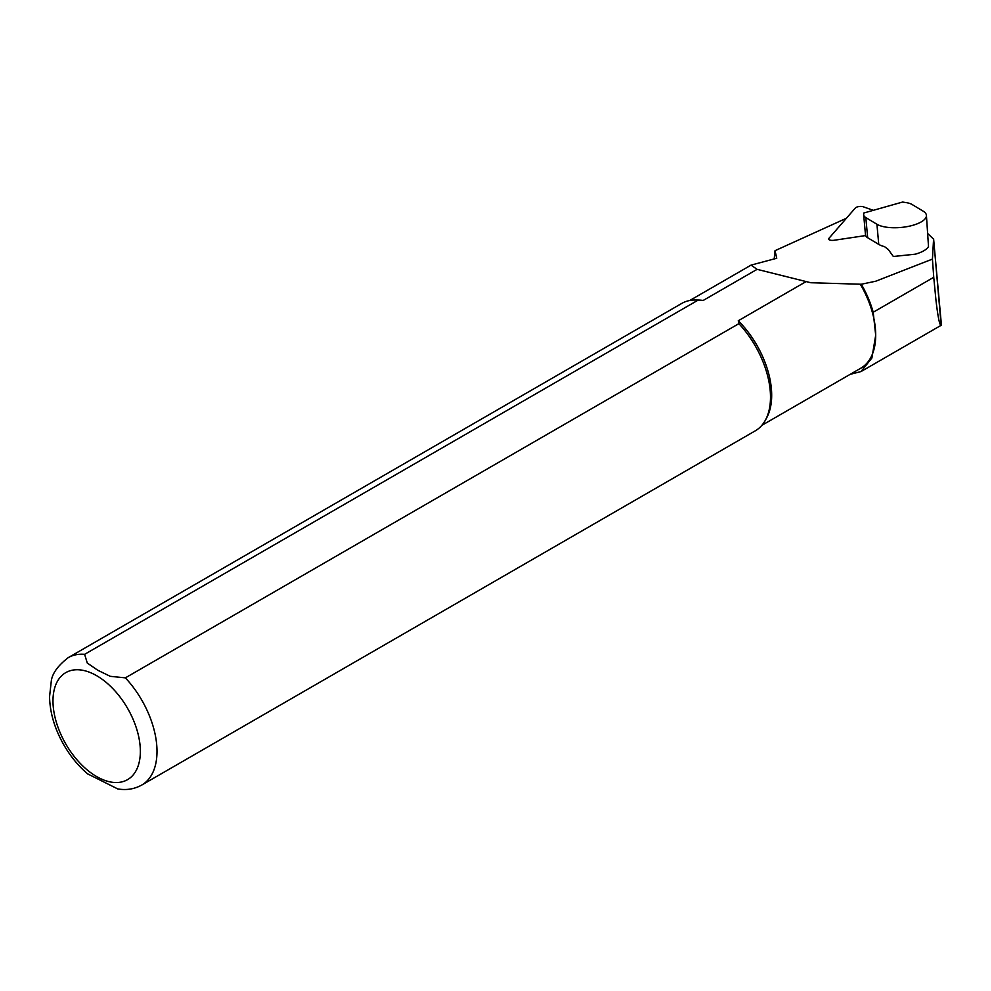 <?xml version="1.0" encoding="UTF-8"?>
<svg xmlns="http://www.w3.org/2000/svg" width="991" height="991" viewBox="0 0 991 991"><rect width="100%" height="100%" fill="white"/><g stroke="black" fill="none" stroke-linecap="round" stroke-linejoin="round"><path stroke-width="1.49" d="M873.195 312.252L933.745 277.294L932.432 259.097L875.722 281.221L861.29 284.244A72.665 41.956 60 0 1 873.195 312.252L875.697 335.231L871.894 358.011L861.018 371.551L850.167 374.35M932.432 259.097L933.596 238.695L941.153 325.296C939.679 325.705 937.944 317.256 935.938 299.939L933.745 277.294M861.29 284.244L860.312 284.219A72.07 41.61 60 0 1 875.697 335.231A72.07 41.61 60 0 1 860.77 368.218L761.856 425.337M860.312 284.219L810.787 282.732L757.087 269.341L751.042 265.117L776.758 258.255L775.024 250.686L774.194 259.035M865.824 217.599L867.67 237.741L878.757 244.393A26.472 9.799 174.8 0 0 884.48 246.61L888.283 249.497L893.337 256.483L915.362 254.179C922.336 252.148 926.721 249.596 928.505 246.536L926.412 215.307A26.472 9.799 174.8 0 1 912.736 225.329A26.472 9.799 174.8 0 1 876.924 224.251L865.824 217.599A17.652 6.528 174.8 0 1 863.669 214.836A17.652 6.528 174.8 0 1 863.669 214.465L863.756 213.028L902.516 202.065L905.799 202.548A17.652 6.528 174.8 0 1 912.092 204.505L923.178 211.17A26.472 9.799 174.8 0 1 926.412 215.307M846.401 218.268L775.024 250.686M941.425 325.011L933.596 239.178L927.91 233.715M84.619 654.333A73.545 42.464 60 0 0 68.23 657.652L681.721 303.444A73.545 42.464 60 0 1 695.905 300.013L698.593 300.062A72.07 41.61 60 0 1 703.164 300.471L698.11 300.124L84.619 654.333L87.282 663.053L97.787 670.25L110.249 676.32L125.374 677.856L738.877 323.661L738.283 320.75L805.658 281.84M738.283 320.75A72.07 41.61 60 0 1 766.625 417.917L765.337 420.271A73.545 42.464 60 0 1 755.266 430.837L141.775 785.033A73.545 42.464 60 0 0 125.374 677.856M757.087 269.341L703.164 300.471M695.905 300.013A73.545 42.464 60 0 1 698.11 300.124M738.877 323.661A73.545 42.464 60 0 1 765.337 420.271M141.775 785.033C134.442 789.096 126.439 790.397 117.768 788.935L87.703 773.909M867.67 237.741A17.652 6.528 174.8 0 1 865.502 234.978L863.669 214.836M873.319 210.327L863.322 206.797A4.707 1.747 -5.2 0 0 855.344 207.986L828.897 238.385A4.707 1.747 -5.2 0 0 828.637 239.042A4.707 1.747 -5.2 0 0 834.199 240.256L865.638 235.561M96.672 675.701A61.776 35.664 60 0 1 134.503 773.203A61.776 35.664 60 0 1 58.841 729.525A61.776 35.664 60 0 1 96.672 675.701M878.757 244.393L876.924 224.251M861.018 371.563L941.153 325.296M689.773 300.496L750.881 265.216M68.23 657.652C57.639 665.865 51.966 673.88 51.222 681.684L49.55 696.784C49.922 712.715 54.641 728.695 63.734 744.724C70.423 756.344 78.475 766.13 87.914 774.095"/></g></svg>

